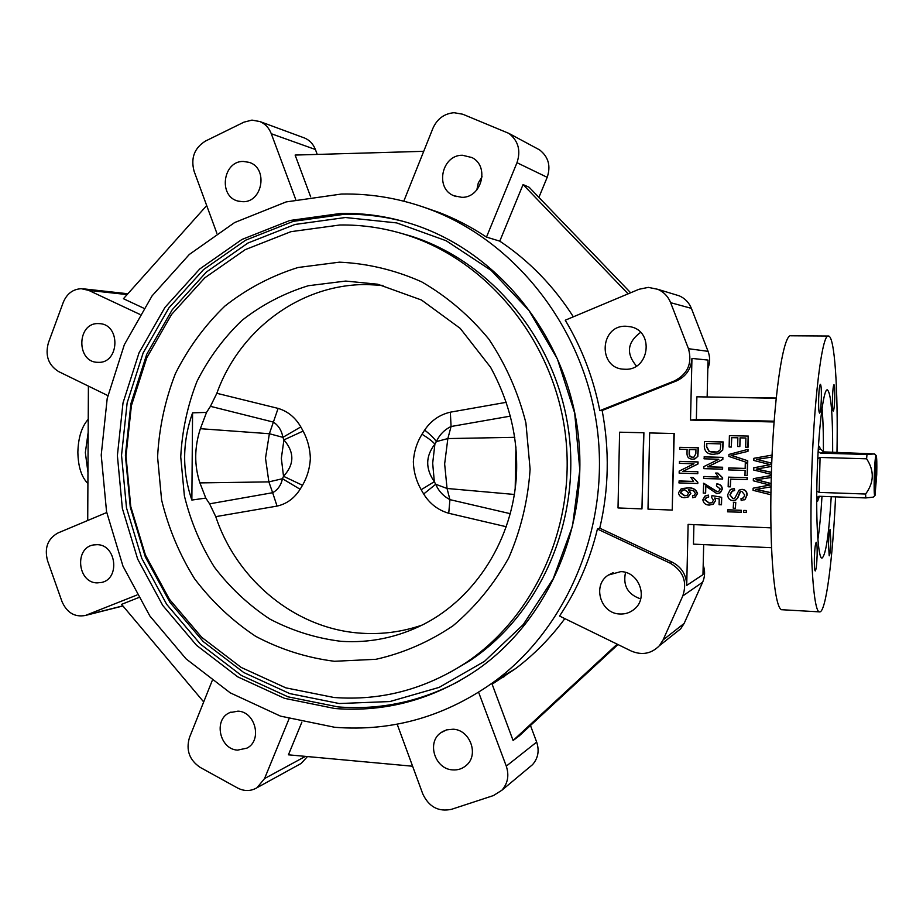 <?xml version="1.0" encoding="UTF-8"?>
<svg xmlns="http://www.w3.org/2000/svg" width="923" height="923" viewBox="0 0 923 923"><rect width="100%" height="100%" fill="white"/><g stroke="black" fill="none" stroke-linecap="round" stroke-linejoin="round"><path stroke-width="1.38" d="M210.444 406.328L216.847 393.302L278.1 408.393C287.745 411.277 295.314 417.45 300.817 426.911L303.125 431.076C307.647 439.59 310.059 448.716 310.359 458.477C309.84 468.18 307.209 477.122 302.502 485.29L300.113 489.271C294.356 498.339 286.672 503.946 277.05 506.092L272.654 492.709C277.835 489.825 281.1 485.163 282.45 478.725L283.523 476.291C294.46 464.442 294.599 452.305 283.926 439.89L282.899 437.34C281.7 430.579 278.538 425.503 273.404 422.099L210.444 406.328L206.533 412.408L192.572 412.835C182.258 442.059 182.016 471.134 191.857 500.058L205.794 498.085L209.59 503.831L215.751 516.649C237.107 580.844 296.225 629.371 361.654 633.236C382.249 634.574 402.428 631.84 422.192 625.056M510.604 416.088L451.07 426.507C444.413 429.714 439.51 434.745 436.36 441.609L434.895 444.159C425.503 456.147 425.318 468.642 434.318 481.679L435.702 484.263C438.621 491.048 443.363 496.17 449.916 499.643L448.74 513.269C438.033 510.131 429.68 503.716 423.68 493.99L421.176 489.721C416.261 481.021 413.654 471.699 413.354 461.754C413.942 451.855 416.815 442.671 422.007 434.225L424.649 430.083C431.006 420.646 439.579 414.669 450.343 412.177L506.496 402.278M819.393 496.274L816.717 498.893M816.717 499.285L817.593 501.247L819.047 497.359M818.77 496.32L816.878 497.555L819.428 496.274L865.774 497.935L865.601 494.024C874.15 482.521 874.485 470.776 866.605 458.8L866.997 454.451L874.566 453.931L823.789 451.889L820.593 453.158L818.147 451.566M817.778 458.569L820.086 457.462L819.151 492.397L865.601 494.024M819.151 492.397L816.786 491.082M876.158 455.558L875.027 495.443L876.723 474.595C876.988 463.358 876.804 457.012 876.158 455.558L874.519 453.966L875.973 455.674L874.831 495.628L873.181 497.151L865.774 497.935M87.904 483.514C81.478 477.133 78.132 466.68 77.867 452.155C78.259 437.571 81.72 426.622 88.227 419.296M87.962 472.403L85.343 452.616L88.17 432.402M620.798 571.625L608.372 575.064C591.978 585.044 600.458 613.76 619.898 614.003C625.459 614.256 630.328 612.595 634.505 609.007C648.604 597.735 639.004 571.683 620.798 571.625M625.529 572.422C622.737 585.644 627.802 594.47 640.7 598.912M453.205 729.216L446.513 729.885L440.594 732.908C426.53 742.738 435.021 769.101 452.547 769.886C457.808 770.29 462.4 768.778 466.311 765.375C479.21 754.852 470.107 729.805 453.205 729.216M237.961 711.148L229.469 712.741C213.248 719.744 219.674 749.395 237.58 750.122L246.972 748.126C262.478 740.454 255.44 711.668 237.961 711.148M97.215 544.674L93.5 544.939C74.267 547.789 77.497 582.713 97.007 582.898L101.53 582.471C120.267 578.871 116.356 544.639 97.215 544.674M98.392 323.592C76.621 322.577 76.159 362.566 97.919 362.312L98.184 362.324C119.505 363.616 120.913 324.377 99.534 323.65L98.392 323.592M243.257 161.433C222.812 160.994 218.163 196.472 237.996 201.076L242.864 201.71C262.72 202.391 268.328 167.998 249.198 162.367L243.257 161.433M462.446 155.249C441.69 154.81 434.641 188.396 453.862 195.745L461.777 197.326C481.61 197.995 489.848 166.278 471.999 157.568L462.446 155.249M482.083 176.755L478.31 182.892L476.822 189.942M625.956 326.234C599.615 325.081 597.608 368.473 623.925 369.2L625.056 369.246C649.354 370.734 654.58 331.265 630.605 326.788L625.956 326.234M640.585 332.384C627.282 342.271 625.909 353.486 636.455 366.05M216.859 233.242L194.095 171.251C190.588 158.075 194.372 148.015 205.448 141.081L243.937 122.159L251.979 120.105L260.044 121.594C265.305 123.936 269.055 127.974 271.293 133.731L295.752 199.564M403.801 201.179L432.922 128.285C437.214 118.767 444.263 113.575 454.081 112.71L462.769 114.233L508.896 133.397C518.322 140.827 521.01 150.599 516.984 162.702L486.49 237.096L499.781 241.145C529.087 260.748 553.615 285.968 573.345 316.808M599.823 410.654C593.454 378.245 581.94 348.098 565.257 320.212L638.981 289.28L648.338 287.376L657.776 289.303C663.822 292.003 668.114 296.456 670.629 302.675L688.466 348.698C692.469 363.258 687.773 374.011 674.39 380.957L599.823 410.654L602.154 410.516C609.665 450.147 608.868 489.375 599.754 528.187L672.198 562.153C681.612 567.114 686.447 574.867 686.712 585.424L688.12 524.379L770.97 527.852M107.841 395.586L58.657 371.588C48.377 365.139 44.962 355.563 48.388 342.848L63.272 302.34C66.86 293.733 72.848 289.187 81.247 288.703L88.7 290.376L139.904 314.397M832.661 452.132C832.765 413.746 830.988 392.99 827.366 389.852C823.374 388.364 818.228 430.695 817.04 478.322C815.782 522.614 818.24 559.015 822.012 558.092C825.82 555.231 828.9 534.775 831.231 496.701M823.408 451.855C823.501 434.421 823.062 419.873 822.07 408.197M834.761 397.813C834.911 389.852 834.657 385.468 833.988 384.649C833.284 385.433 832.777 389.875 832.488 397.951C832.338 405.935 832.592 410.308 833.25 411.093C833.965 410.274 834.473 405.855 834.761 397.813M821.343 398.655C821.505 389.979 821.182 385.203 820.397 384.303C819.543 385.168 818.966 390.002 818.643 398.817C818.493 407.528 818.805 412.304 819.601 413.158C820.443 412.258 821.032 407.424 821.343 398.655M817.132 555.254C817.282 547.327 816.993 543.001 816.267 542.274C815.367 543.301 814.732 548.55 814.374 558.023C814.224 565.961 814.501 570.287 815.228 570.979C816.14 569.906 816.774 564.668 817.132 555.254M830.827 541.501L830.135 529.502C829.373 530.437 828.831 535.213 828.508 543.832L829.2 555.819C829.973 554.85 830.515 550.085 830.827 541.501M836.988 452.247C838.153 389.783 834.68 335.672 828.439 336.03L790.953 335.787C783.05 333.088 773.024 401.297 771.201 479.972C769.205 552.981 774.789 611.338 782.254 609.745L819.682 611.88C825.877 612.618 832.765 559.096 835.569 496.862M828.439 336.03C822.035 333.318 813.463 402.036 811.502 481.31C809.413 554.861 813.601 613.564 819.682 611.88M341.129 213.386L289.81 220.505L241.941 239.461L199.703 269.008L164.94 307.44L139.038 352.817L123.001 402.959L117.383 455.593L122.355 508.411L137.677 559.096L162.748 605.442L196.553 645.327L237.73 676.847L284.549 698.342L334.911 708.529C385.629 712.383 432.922 699.553 476.764 670.04C548.643 620.348 590.42 523.791 577.59 429.507C564.749 335.222 498.732 253.64 416.238 225.397C391.571 216.963 366.523 212.959 341.129 213.386M216.847 393.302C239.369 330.03 300.079 284.238 366.304 284.538L382.999 285.392M449.697 672.579L468.942 661.295C539.494 615.041 581.052 521.91 568.637 430.856C556.269 339.802 491.359 261.451 411.07 236.15L399.001 232.7M333.976 697.488C380.391 700.949 423.911 689.666 464.523 663.649C535.605 617.037 577.51 523.087 564.98 431.237C552.496 339.364 487.056 260.332 406.143 234.834C384.326 227.958 362.243 224.681 339.883 224.993L290.93 231.673L245.195 249.672L204.825 277.8L171.563 314.466L146.769 357.789L131.389 405.705L126.001 456.031L130.754 506.531L145.419 555L169.417 599.281L201.768 637.366L241.145 667.421L285.876 687.866L333.976 697.488M334.68 727.278C393.002 731.881 446.859 716.179 496.274 680.17C569.006 625.39 610.299 524.829 596.996 426.807C583.613 328.807 516.984 243.234 432.31 210.317C402.578 198.849 372.257 193.415 341.372 194.049L286.118 201.929L234.65 222.535L189.319 254.46L152.064 295.891L124.34 344.694L107.195 398.563L101.218 455.062L106.56 511.746L122.978 566.168L149.838 615.953L186.065 658.872L230.242 692.85L280.511 716.133L334.68 727.278M478.633 692.319L506.289 766.136C509.311 775.366 507.846 783.396 501.893 790.226L493.436 795.568L451.578 809.298C438.529 812.067 428.93 806.944 422.792 793.953L397.167 724.186M617.96 644.554L519.234 735.896L513.096 740.488L492.132 684.197L515.657 668.564C534.209 654.534 550.604 637.885 564.841 618.618M597.412 529.041L670.283 563.226C683.262 570.945 687.439 581.848 682.801 595.923L663.083 639.951L659.403 645.708C651.396 653.772 642.004 655.549 631.24 651.027L559.557 616.045C577.14 589.751 589.762 560.757 597.412 529.041L599.754 528.187M486.49 237.096C471.641 227.22 456.077 219.097 439.821 212.74L422.734 206.81M494.347 681.612L504.581 676.432M205.794 498.085L199.91 482.902C194.176 465.365 194.338 447.297 200.372 428.699L206.533 412.408M192.572 412.835L191.857 500.058M674.217 433.522L649.654 432.945L647.992 509.138L672.221 510.084L674.217 433.522L649.654 432.945M770.913 494.763L753.076 490.332L753.133 488.186L769.828 485.071L753.318 480.791L753.364 478.668L771.328 475.518M756.352 479.706L771.12 483.525M756.179 489.398L770.947 492.674M753.133 488.186L769.69 485.048M754.079 458.258L772.09 455.085L754.079 458.258M756.802 459.366L771.743 463.173M756.629 469.057L771.42 472.288M771.363 474.353L753.583 469.992L753.837 467.788L770.267 464.65M682.143 488.521L687.773 487.921C692.815 487.448 696.069 489.34 697.557 493.597L694.754 497.312M692.469 495.836L694.488 495.132L695.4 493.39L693.45 490.724L688.339 489.686L690.612 493.436L688.27 496.943L684.578 497.693C681.139 497.647 679.097 496.02 678.463 492.836L681.151 488.913L687.52 488.002C692.55 487.529 695.815 489.421 697.303 493.69L695.365 497.012L692.665 497.762L692.469 495.836L693.9 495.478M688.777 489.709L690.877 493.344L687.658 497.243M705.945 495.628L708.483 495.12L708.679 497.047L706.014 497.82L704.757 499.828L709.441 503.07L711.691 502.758M706.683 497.497L705.01 499.735M704.757 499.828L709.199 503.173L712.083 502.527L713.421 500.208L711.656 497.497L711.968 495.593L721.682 497.278L721.498 504.731L719.098 504.743L719.236 498.916L714.667 498.051L715.567 500.716L712.625 504.523M714.979 498.108L715.567 500.716M705.807 486.133L705.645 493.101L703.234 493.113L703.718 483.202L717.125 491.59L718.498 491.417M703.464 483.283L716.894 491.682L718.89 491.209L720.205 488.959L716.41 485.89L716.929 483.894C720.252 484.137 722.063 485.844 722.363 489.017L720.471 492.605L719.352 493.159M703.626 476.568L718.313 477.053L715.74 473.038L717.909 473.107L722.628 477.791L722.605 479.037L703.58 478.495L703.88 476.499L718.209 476.972M704.341 456.839L722.882 457.381L722.836 459.423L707.86 466.784L722.64 467.246L722.594 469.172L703.811 468.653L703.857 466.6L718.809 459.25L704.041 458.812L704.341 456.839M704.445 441.517L723.021 442.013L722.478 450.182L718.936 453.481L713.525 454.278C708.033 454.439 704.964 452.005 704.318 446.974L704.445 441.517L723.251 441.967L722.709 450.136L717.679 453.885M774.085 421.961L690.519 420.08L691.95 358.424C691.189 369.085 685.962 376.607 676.294 381.003L602.154 410.516M739.831 446.57L737.639 446.513L737.858 437.802L731.535 437.64L731.304 447.067L729.124 446.997L729.401 435.656L748.357 436.083L748.08 447.217L745.669 447.217L745.899 438.01L740.05 437.86L739.831 446.57L740.269 437.86M731.754 437.652L731.304 447.067M748.034 449.339L747.976 451.335L731.108 455.397L747.745 460.762L747.699 462.781L728.893 456.424L728.939 454.439L748.034 449.339M731.351 455.339L747.745 460.762M728.616 467.984L745.149 468.503L745.276 463.427L747.468 463.496L747.169 475.587L744.976 475.518L745.103 470.442L728.57 469.922L728.847 467.915L745.149 468.423M745.276 463.427L747.676 463.427L747.169 475.587M730.347 486.859L728.166 486.779L728.397 477.145L747.33 477.687L747.272 479.614L730.531 479.152L730.347 486.859L730.751 479.152M731.339 489.132L734.408 488.59L734.604 490.528L731.708 491.348L729.908 494.901L733.231 498.674L734.408 498.489M732.412 490.99L730.128 494.809M739.958 489.732L742.138 489.352C745.426 489.744 747.088 491.601 747.145 494.924L745.207 499.262L744.111 499.92M729.908 494.901L733.012 498.766L734.754 498.282L738.988 490.251L741.93 489.432C745.207 489.836 746.88 491.694 746.926 495.016L744.999 499.355L741.192 500.52L740.996 498.582L743.003 498.132M740.569 491.532L737.777 497.901L735.423 500.243M733.589 502.297L735.769 502.377L735.4 508.261L733.22 508.181L733.589 502.297M743.834 510.407L746.511 510.511L746.465 512.438L743.569 512.438L743.834 510.407M727.832 509.773L741.4 510.304L741.354 512.23L727.555 511.815L727.832 509.773M679.743 447.332L698.134 447.84L697.58 456.481L695.088 458.812L692.527 459.192C688.812 458.985 686.977 457.035 687 453.343L687.093 449.443L679.697 449.247L679.743 447.332L698.388 447.782L697.834 456.424L694.604 458.973M679.686 461.373L698.065 461.927L698.007 463.969L683.182 471.272L697.834 471.745L697.788 473.661L679.155 473.141L679.201 471.088L694.004 463.796L679.374 463.346L679.686 461.373M678.97 481.021L693.519 481.506L691.004 477.503L693.15 477.583L697.823 482.244L697.8 483.479L678.936 482.925L679.236 480.941L693.415 481.414M643.908 432.76L619.598 432.195L618.018 507.95L641.97 508.896L643.908 432.76L619.598 432.195M423.726 151.314L295.118 155.064L310.636 196.749M303.159 137.492L304.763 138.092C309.736 140.296 313.278 144.103 315.401 149.503L317.235 154.418M690.519 420.08L696.357 419.446L774.143 421.188M776.22 398.021L696.877 396.809L696.357 419.446M776.197 398.251L696.877 396.809M693.911 524.622L693.461 544.143L771.536 547.708M515.934 446.917L515.184 489.086M707.156 396.763L708.022 360.074L691.95 358.424M686.712 585.424L702.968 574.637L703.684 544.616M817.905 539.447C819.612 527.968 820.974 513.603 821.989 496.366M88.4 386.102L87.72 520.491M206.694 205.575L123.44 298.717L143.734 308.201M136.939 595.035L85.435 615.456C74.74 617.406 66.918 612.757 61.979 601.542L47.546 560.723C44.223 547.95 47.708 538.697 57.987 532.963L106.71 512.53M138.415 597.666L121.582 604.357L203.695 701.93M307.463 756.56L301.163 763.448L299.202 764.532M289.061 718.786L264.555 778.562L257.056 787.688C250.825 791.369 244.318 791.461 237.523 787.965L200.129 767.359C189.365 759.987 185.811 750.053 189.469 737.535L212.152 680.77M301.879 722.121L288.426 754.818L412.604 766.228M530.471 725.501L536.667 742.08C539.505 750.722 538.121 758.245 532.513 764.682L529.11 767.521M703.199 565.095C705.23 570.945 705.034 576.656 702.634 582.228L684.139 623.429L680.678 628.817L674.644 633.605M674.701 294.449L679.328 295.856C684.993 298.394 689.02 302.559 691.385 308.363L708.068 351.34C710.214 357.132 710.133 362.924 707.814 368.704M628.113 293.837L523.064 184.577L499.781 241.145M523.064 184.577L529.167 187.277L630.651 292.776M536.09 148.015L539.609 149.907C548.458 156.875 550.996 166.025 547.189 177.32L538.894 197.384M513.096 740.488L617.175 644.162M729.401 435.656L748.357 436.083M748.149 436.129L747.872 447.274M747.538 460.831L747.48 462.838M747.815 449.397L747.768 451.393M728.397 477.145L747.33 477.687M747.111 477.768L747.065 479.695M740.996 498.582L743.534 497.809L744.734 494.993L741.838 491.371L739.992 491.844L737.558 498.005L736.116 499.816L733.024 500.693C729.516 500.22 727.751 498.201 727.728 494.659L730.243 489.686L734.408 488.59M734.177 488.682L734.373 490.621M733.358 502.4L735.769 502.377M735.55 502.481L735.4 508.261M743.626 510.511L746.511 510.511M746.303 510.615L746.257 512.542M727.601 509.888L741.4 510.304M741.192 510.419L741.146 512.346M706.568 443.502L706.487 446.801L709.083 451.497L713.594 452.362L717.771 451.832L720.286 449.755L720.794 443.882L706.568 443.502M706.81 443.502L706.741 446.755L709.326 451.439L717.009 452.062M704.087 456.897L722.651 457.439L722.605 459.492L707.618 466.853L722.64 467.246M722.409 467.315L722.363 469.242M715.51 473.118L717.679 473.187L722.628 477.791M722.397 477.872L722.374 479.118M716.698 483.975C720.021 484.217 721.832 485.925 722.132 489.098L720.24 492.697L716.813 493.609L705.564 485.994L705.403 493.194M715.325 500.808L713.364 504.108L709.256 505.089C705.564 504.985 703.43 503.22 702.841 499.781L705.022 496.066L708.483 495.12M711.968 495.593L721.682 497.278M721.451 497.382L721.267 504.835M708.241 495.213L708.437 497.139M689.239 449.513L689.146 453.516C689.066 455.858 690.173 457.116 692.469 457.277L694.027 457.058L695.838 453.678L695.93 449.697L689.239 449.513M689.493 449.513L689.4 453.458C689.319 455.8 690.427 457.058 692.723 457.208L693.784 457.127M679.42 461.431L697.811 461.985L697.765 464.027L682.916 471.341L697.834 471.745M697.58 471.815L697.534 473.73M690.739 477.583L692.896 477.653L697.823 482.244M697.569 482.325L697.546 483.56M684.831 489.825L682.178 490.309L680.366 492.801L684.554 495.789L687.197 495.293L688.708 492.974L684.831 489.825M682.858 490.044L680.643 492.709L684.82 495.697L686.839 495.455M753.641 467.857L770.347 464.673L753.826 460.45L753.872 458.327M771.628 466.415L756.249 469.092L771.42 472.403M771.997 457.07L756.491 459.4L760.16 460.127M759.952 460.196L771.743 463.288M771.051 486.836L755.729 489.432L770.947 492.813M771.27 477.514L755.972 479.752L759.641 480.479M759.444 480.56L771.12 483.664M753.364 478.668L771.328 475.564M672.221 510.084L673.94 433.556M641.97 508.896L643.619 432.795M875.973 455.674C874.462 457.346 873.354 496.401 874.831 495.628M818.251 449.72L820.351 448.936L819.347 446.305L818.343 448.209M820.351 448.936L823.789 451.889M820.593 453.158L866.997 454.451M820.086 457.462L866.605 458.8M424.649 430.083C430.637 434.837 434.537 438.679 436.36 441.609L447.851 438.575L451.07 426.507L450.343 412.177M278.1 408.393L269.378 433.729L200.372 428.699M421.176 489.721L434.318 481.679L432.679 463.196L434.895 444.159C432.875 441.644 428.584 438.333 422.007 434.225M514.815 437.317L447.851 438.575L444.644 463.934L447.055 488.475L435.702 484.263L423.68 493.99M300.817 426.911L282.899 437.34L269.378 433.729L265.501 458.177L268.87 481.887L282.45 478.725L300.113 489.271M303.125 431.076L283.926 439.89L281.342 458.339L283.523 476.291L302.502 485.29M277.05 506.092L215.751 516.649M506.404 526.768L448.74 513.269M406.731 222.351C386.114 216.617 365.335 213.917 344.371 214.274L293.283 221.347L245.61 240.199L203.556 269.585L168.921 307.844L143.123 352.99L127.143 402.889L121.536 455.27L126.486 507.835L141.75 558.277L166.705 604.392L200.383 644.081L241.388 675.44L287.999 696.819L338.153 706.926C380.507 710.237 420.98 701.549 459.562 680.862M345.41 217.516L295.002 224.462L247.941 243.037L206.417 272.008L172.22 309.736L146.734 354.294L130.939 403.536L125.401 455.247L130.281 507.131L145.349 556.927L170.005 602.431L203.256 641.589L243.741 672.521L289.753 693.588L339.26 703.534L389.91 701.549L439.186 687.37L484.483 661.353L523.26 624.571L553.212 578.744L572.479 526.26L579.817 470.003L574.694 413.146L557.4 358.943L528.96 310.474L491.14 270.393L446.19 240.753L396.705 222.916L345.41 217.516M345.687 281.065L308.282 285.738C284.146 293.179 262.063 304.694 242.057 320.316C223.666 337.922 208.644 358.274 197.003 381.349C187.542 405.532 182.119 430.706 180.735 456.885L184.369 495.789C190.6 521.276 200.591 545.043 214.344 567.103C230.035 587.697 248.529 605.003 269.804 619.045C292.314 630.824 316.07 638.255 341.106 641.323C369.95 643.204 397.548 637.481 423.922 624.179C475.841 597.469 513.026 539.113 516.476 474.687C518.115 437.952 509.496 402.174 490.621 367.331L460.196 328.357L421.465 300.01L377.645 284.215L345.687 281.065M334.426 661.283L375.961 659.299C403.432 653.115 429.137 641.923 453.089 625.736C475.391 606.896 493.943 584.282 508.723 557.907C520.884 529.906 528.002 500.335 530.102 469.219L525.914 422.919C518.253 392.621 505.908 364.712 488.878 339.179C469.53 315.701 447.136 296.595 421.684 281.861C395.102 270.024 367.677 263.459 339.422 262.167L298.048 267.497C271.385 275.839 247.018 288.68 224.958 306.021C204.71 325.554 188.2 348.098 175.405 373.619C165.021 400.34 159.079 428.157 157.579 457.058L161.606 500.001C168.459 528.141 179.454 554.4 194.591 578.779C211.875 601.565 232.25 620.752 255.706 636.339C280.511 649.457 306.759 657.764 334.426 661.283M271.293 133.731L315.401 149.503M88.7 290.376L127.132 294.587M87.05 614.914L122.851 605.869M264.555 778.562L305.444 756.375M506.289 766.136L536.667 742.08M670.283 563.226L672.198 562.153M682.801 595.923L702.634 582.228M663.083 639.951L684.139 623.429M670.629 302.675L691.385 308.363M674.39 380.957L676.294 381.003M688.466 348.698L708.068 351.34M516.984 162.702L547.189 177.32M514.411 494.463L447.055 488.475L449.916 499.643L510.373 513.707M209.59 503.831L272.654 492.709L268.87 481.887L199.91 482.902M816.717 501.212L817.593 501.247M875.546 454.947L874.566 453.931M613.16 572.675L608.372 575.064M443.444 731.097L440.594 732.908M231.062 712.06L229.469 712.741M94.169 544.824L93.5 544.939M239.045 201.341L237.996 201.076M456.216 196.599L453.862 195.745M624.513 369.223L623.925 369.2M411.07 236.15L406.143 234.834M468.942 661.295L464.523 663.649M439.821 212.74L432.31 210.317M515.657 668.564L496.274 680.17M83.37 288.83L127.87 293.756M85.435 615.456L122.944 605.973M257.056 787.688L301.163 763.448M501.893 790.226L532.513 764.682M659.403 645.708L680.678 628.817M657.776 289.303L679.328 295.856M508.896 133.397L539.609 149.907M260.044 121.594L304.763 138.092M874.462 495.986L873.181 497.151M818.459 446.282L819.347 446.305"/></g></svg>
